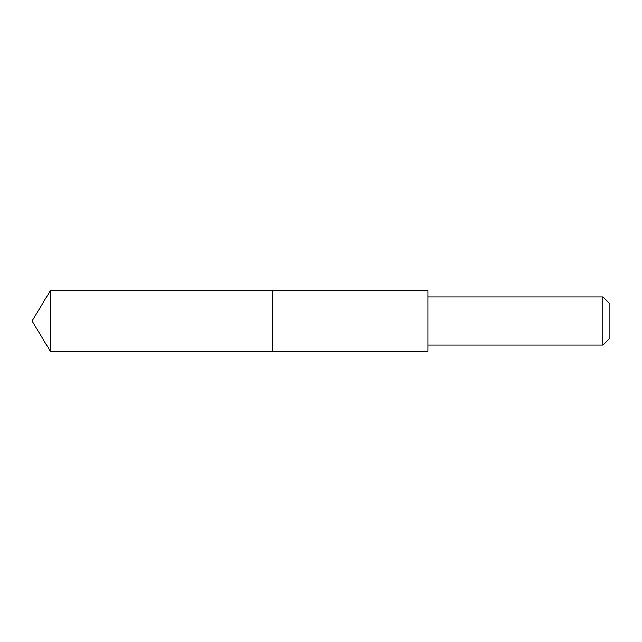 <?xml version="1.0" encoding="UTF-8"?>
<svg xmlns="http://www.w3.org/2000/svg" width="642" height="642" viewBox="0 0 642 642"><rect width="100%" height="100%" fill="white"/><g stroke="black" fill="none" stroke-linecap="round" stroke-linejoin="round"><path stroke-width="0.96" d="M272.85 351.094L272.85 290.906L50.18 290.906L50.18 351.094L272.85 351.094L272.85 290.906L427.909 290.906L427.909 351.094L50.18 351.094L32.1 321L50.18 351.094M427.909 290.906L427.909 351.094M427.917 296.925L602.95 296.925L602.95 345.075L427.917 345.075M602.95 296.925L609.9 303.875L609.9 338.125L602.95 345.075M32.1 321L50.18 290.906"/></g></svg>
